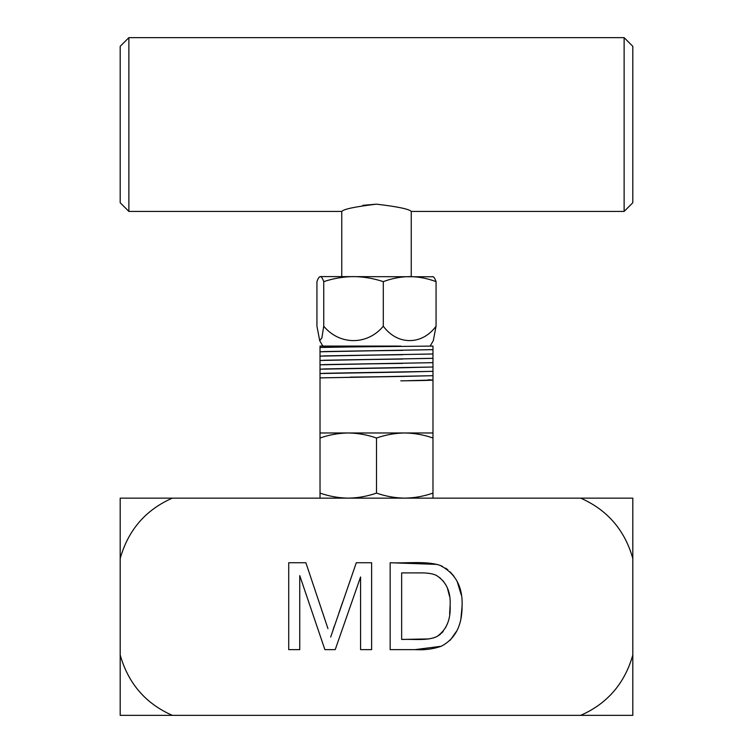 <?xml version="1.0" encoding="UTF-8"?>
<svg xmlns="http://www.w3.org/2000/svg" width="753" height="753" viewBox="0 0 753 753"><rect width="100%" height="100%" fill="white"/><g stroke="black" fill="none" stroke-linecap="round" stroke-linejoin="round"><path stroke-width="1.13" d="M342.69 602.014L338.859 613.046M334.332 626.054L333.137 629.517M330.661 637.085L356.31 562.736L371.615 562.736L371.615 649.623L360.583 649.623L360.583 576.949L335.217 649.623L324.882 649.623L299.75 575.612L299.75 649.623L288.719 649.623L288.719 562.736L305.878 562.736L327.96 628.623M324.571 618.458L318.303 599.774M401.65 639.448C412.362 638.93 427.45 641.076 436.778 636.605C446.407 630.129 450.859 619.7 450.125 605.318C450.868 591.698 446.303 581.74 436.429 575.443C432.796 573.588 427.083 572.741 419.289 572.901L401.65 572.901L401.65 639.448L428.909 638.92M437.107 564.392L390.158 562.736C405.745 563.536 425.774 560.674 439.912 565.315C455.527 573.268 462.916 586.879 462.078 606.165C462.107 625.621 455.151 638.996 441.192 646.272C433.182 649.086 424.466 650.197 415.035 649.623L390.158 649.623L415.035 649.623L441.192 646.272M450.238 640.191L456.977 630.609M460.94 618.42L462.078 606.165M461.278 594.955L457.259 581.777M454.087 576.431L450.256 571.951M447.809 569.757L445.55 568.129M442.67 566.52L439.912 565.315M427.055 573.184L429.408 573.438M436.429 575.443L440.533 578.257M443.056 580.845L446.284 585.599M447.348 587.848L449.522 596.272M450.125 605.318L449.626 614.1M447.423 623.578L445.578 627.682M443.169 631.362L441.644 633.141M440.401 634.308L436.787 636.596M436.072 636.944L432.975 638.045M390.158 649.623L390.158 562.736M580.676 498.138L632.812 498.138L632.812 558.5C624.783 530.103 607.407 509.979 580.676 498.138L120.188 498.138L120.188 654.988C128.292 683.498 145.668 703.622 172.324 715.35L580.676 715.35C607.332 703.622 624.708 683.498 632.812 654.988L632.812 715.35L580.676 715.35M632.812 654.988L632.812 558.5M172.324 498.138C145.668 509.866 128.292 529.99 120.188 558.5M172.324 715.35L120.188 715.35L120.188 654.988M320.025 498.138L320.025 493.093C329.23 496.312 338.643 497.997 348.262 498.138C357.882 497.997 367.295 496.312 376.5 493.093C385.705 496.312 395.118 497.997 404.738 498.138C414.357 497.997 423.77 496.312 432.975 493.093L432.975 432.975L404.738 432.975C395.118 433.116 385.705 434.801 376.5 438.02C367.295 434.801 357.882 433.116 348.262 432.975C338.643 433.116 329.23 434.801 320.025 438.02L320.025 377.902L432.937 375.7M432.975 438.02C423.77 434.801 414.357 433.116 404.738 432.975L320.025 432.975M320.025 438.02L320.025 493.093M432.975 493.093L432.975 498.138M376.5 438.02L376.5 493.093M408.314 380.689L432.909 380.02M324.712 347.199L320.025 347.491L320.025 351.783L432.975 349.618L432.975 346.088L324.712 347.199M320.063 347.462L400.812 346.088M397.659 346.088L355.378 346.662M402.714 350.361L349.985 351.086M402.714 354.71L349.985 355.425M402.714 359.049L349.985 359.774M402.714 363.398L349.985 364.123M320.063 369.186L403.024 367.737L349.985 368.462M320.063 373.526L403.024 372.086L349.985 372.81M320.063 377.874L403.024 376.425L349.985 377.149M428.288 379.785C438.745 380.133 429.587 380.491 400.812 380.849M432.937 371.361L324.712 373.272L320.025 373.554L320.025 377.855M432.937 367.012L324.712 368.923L320.025 369.215L320.025 373.507M432.937 362.673L324.712 364.574L320.025 364.866L320.025 369.158M324.712 360.235L320.025 360.518L320.025 364.819L432.975 362.645L432.975 358.353L324.712 360.235M324.712 355.887L320.025 356.178L320.025 360.471L432.975 358.306L432.975 354.004L324.712 355.887M324.712 351.547L320.025 351.83L320.025 356.131L432.975 353.957L432.975 349.665L324.712 351.547M403.024 367.737L432.975 366.993L432.975 362.692M403.024 372.086L432.975 371.333L432.975 367.04M403.024 376.425L432.975 375.681L432.975 371.38M320.025 347.444L320.025 346.088L397.217 346.088M430.151 346.088L433.295 340.685L436.062 326.19L436.062 281.631C427.459 278.412 418.668 276.728 409.679 276.586C400.69 276.728 391.899 278.412 383.296 281.631C373.582 278.412 363.652 276.728 353.515 276.586C343.368 276.728 333.438 278.412 323.734 281.631C322.623 278.412 321.493 276.728 320.336 276.586L319.714 276.765L320.336 276.586C319.178 276.728 318.039 278.412 316.938 281.631L316.938 326.19L319.714 340.667L321.879 337.918L323.734 326.19C339.518 345.316 367.389 345.486 383.296 326.19C397.283 345.316 421.972 345.486 436.062 326.19M323.734 326.19L323.734 281.631M383.296 281.631L383.296 326.19M432.664 276.586C433.822 276.728 434.961 278.412 436.062 281.631M433.286 276.765L320.336 276.586M341.749 276.586L341.749 211.424C343.773 209.089 355.35 206.67 376.5 204.167C397.64 206.67 409.227 209.089 411.251 211.424L411.251 276.586M376.462 204.167L362.805 205.334M120.188 46.338L120.188 202.726L128.876 211.424L128.876 37.65L120.188 46.338M624.124 37.65L624.124 211.424L632.812 202.726L632.812 46.338L624.124 37.65L128.876 37.65M432.975 432.975L432.975 380.067M432.975 380.02L432.975 375.728M322.849 346.088L319.705 340.676M624.124 211.424L411.251 211.424M341.749 211.424L128.876 211.424"/></g></svg>
